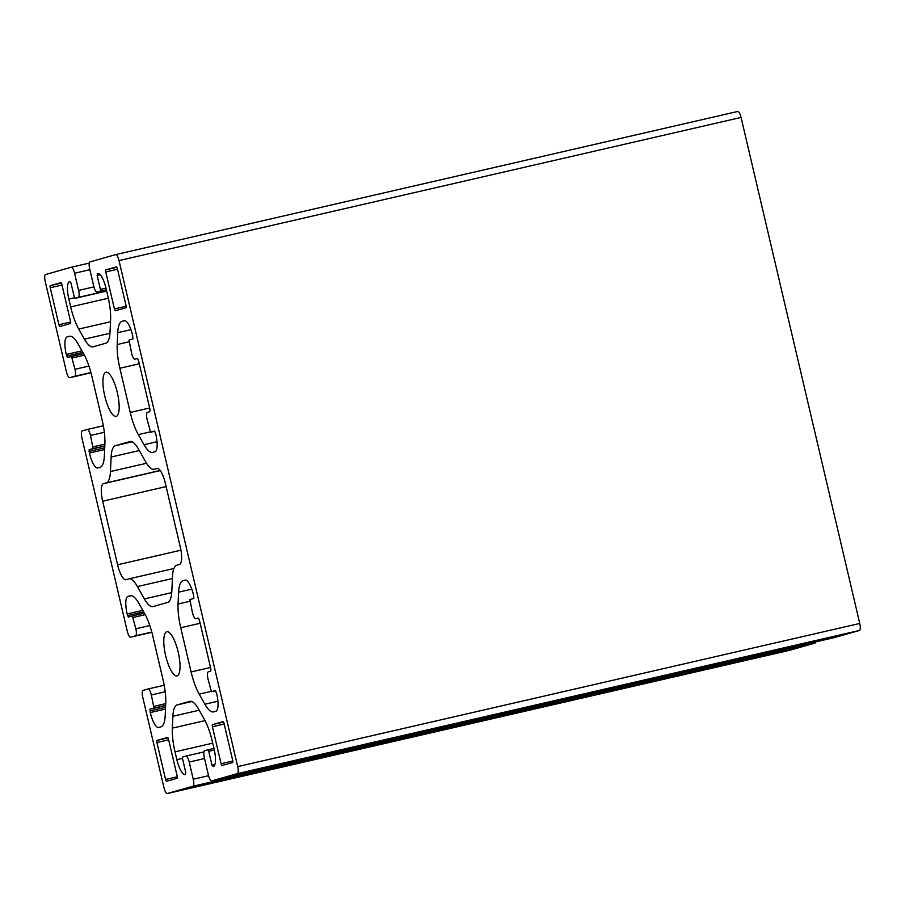 <?xml version="1.0" encoding="UTF-8"?>
<svg xmlns="http://www.w3.org/2000/svg" width="905" height="905" viewBox="0 0 905 905"><rect width="100%" height="100%" fill="white"/><g stroke="black" fill="none" stroke-linecap="round" stroke-linejoin="round"><path stroke-width="1.36" d="M137.424 586.564L144.393 598.918A33.315 9.57 -103 0 0 153.013 606.599A33.315 9.57 -103 0 0 153.149 606.565L167.538 602.481A33.315 9.57 -103 0 0 171.826 591.123L172.493 576.598A33.315 9.57 77 0 1 176.792 565.252L179.473 564.482A16.663 4.785 -103 0 0 180.276 546.959L165.366 483.383A16.663 4.785 -103 0 0 157.018 468.451A16.663 4.785 -103 0 0 156.95 468.473L154.269 469.231A33.315 9.57 77 0 1 154.133 469.265A33.315 9.57 77 0 1 145.524 461.584L138.556 449.231A33.315 9.57 -103 0 0 129.935 441.55A33.315 9.57 -103 0 0 129.8 441.583L115.41 445.679A33.315 9.57 -103 0 0 111.123 457.036L110.455 471.55A33.315 9.57 77 0 1 106.157 482.908L103.475 483.666A16.663 4.785 -103 0 0 102.672 501.2L117.582 564.777A16.663 4.785 -103 0 0 125.931 579.698A16.663 4.785 -103 0 0 125.999 579.686L128.68 578.917A33.315 9.57 77 0 1 128.815 578.883A33.315 9.57 77 0 1 137.424 586.564L172.414 578.521M89.697 268.921A6.663 1.912 77 0 1 90.014 261.907L115.648 254.622A6.663 1.912 77 0 1 115.67 254.61A6.663 1.912 77 0 1 119.008 260.583L237.698 766.603A6.663 1.912 77 0 1 237.37 773.617L211.747 780.902A6.663 1.912 77 0 1 211.713 780.913A6.663 1.912 77 0 1 208.376 774.94L204.349 757.745A6.663 1.912 77 0 1 204.666 750.731L207.901 749.815L208.738 751.308L212.008 765.257L213.309 766.614A16.663 4.785 -103 0 0 214.112 749.091L212.279 741.252A33.315 9.57 -103 0 0 204.202 719.079L198.5 708.988A33.315 9.57 -103 0 0 189.892 701.307A33.315 9.57 -103 0 0 189.756 701.341L177.188 704.916A33.315 9.57 -103 0 0 172.9 716.274L172.346 728.14A33.315 9.57 -103 0 0 175.027 751.84L176.871 759.68A16.663 4.785 -103 0 0 185.208 774.601A16.663 4.785 -103 0 0 185.276 774.578L185.819 772.7L182.55 758.752L182.629 756.999L185.853 756.082A6.663 1.912 77 0 1 185.887 756.071A6.663 1.912 77 0 1 189.224 762.044L193.251 779.239A6.663 1.912 77 0 1 192.935 786.253L167.301 793.527A6.663 1.912 77 0 1 167.278 793.538A6.663 1.912 77 0 1 163.941 787.565L142.786 697.393A6.663 1.912 77 0 1 143.103 690.379L147.99 688.988A6.663 1.912 77 0 1 148.024 688.988A6.663 1.912 77 0 1 151.361 694.961L153.941 708.061L149.981 709.192L150.275 712.563A16.663 4.785 -103 0 0 158.624 727.484A16.663 4.785 -103 0 0 158.692 727.473L160.92 726.839A33.315 9.57 -103 0 0 165.208 715.482L165.751 703.615A33.315 9.57 -103 0 0 163.081 679.915L152.707 635.706A33.315 9.57 -103 0 0 144.63 613.533L138.929 603.443A33.315 9.57 -103 0 0 130.32 595.762A33.315 9.57 -103 0 0 130.184 595.795L127.956 596.429A16.663 4.785 -103 0 0 127.153 613.952L128.363 617.074L132.345 615.943L135.841 628.783A6.663 1.912 77 0 1 135.512 635.796L130.625 637.188A6.663 1.912 77 0 1 130.603 637.188A6.663 1.912 77 0 1 127.266 631.226L81.925 437.896A6.663 1.912 77 0 1 82.242 430.882L87.129 429.49A6.663 1.912 77 0 1 87.152 429.49A6.663 1.912 77 0 1 90.5 435.463L93.079 448.563L89.109 449.695L89.414 453.066A16.663 4.785 -103 0 0 97.763 467.987A16.663 4.785 -103 0 0 97.831 467.976L100.059 467.342A33.315 9.57 -103 0 0 104.347 455.984L104.89 444.117A33.315 9.57 -103 0 0 102.208 420.418L91.846 376.209A33.315 9.57 -103 0 0 83.758 354.036L78.068 343.945A33.315 9.57 -103 0 0 69.447 336.264A33.315 9.57 -103 0 0 69.323 336.298L67.094 336.931A16.663 4.785 -103 0 0 66.28 354.455L67.502 357.577L71.472 356.446L74.979 369.285A6.663 1.912 77 0 1 74.651 376.299L69.764 377.69A6.663 1.912 77 0 1 69.742 377.69A6.663 1.912 77 0 1 66.404 371.729L45.25 281.546A6.663 1.912 77 0 1 45.578 274.532L71.201 267.258A6.663 1.912 77 0 1 71.235 267.247A6.663 1.912 77 0 1 74.572 273.22L78.599 290.403A6.663 1.912 77 0 1 78.283 297.417L75.047 298.333L74.21 296.84L70.941 282.903L69.64 281.534A16.663 4.785 -103 0 0 68.837 299.069L70.669 306.897A33.315 9.57 -103 0 0 78.746 329.069L84.448 339.16A33.315 9.57 -103 0 0 93.057 346.841A33.315 9.57 -103 0 0 93.192 346.807L105.761 343.244A33.315 9.57 -103 0 0 110.048 331.886L110.602 320.019A33.315 9.57 -103 0 0 107.921 296.32L106.077 288.48A16.663 4.785 -103 0 0 97.74 273.559A16.663 4.785 -103 0 0 97.672 273.57L97.129 275.459L100.398 289.408L100.319 291.161L97.095 292.077A6.663 1.912 77 0 1 97.061 292.077A6.663 1.912 77 0 1 93.724 286.116L89.697 268.921M177.199 776.185L168.522 739.204A2.002 0.577 -103 0 0 167.527 737.417L157.006 740.403A2.002 0.577 -103 0 0 156.904 742.507L165.581 779.488A2.002 0.577 -103 0 0 166.588 781.275L177.097 778.289A2.002 0.577 -103 0 0 177.199 776.185M70.533 321.422L61.857 284.442A2.002 0.577 -103 0 0 60.861 282.654L50.341 285.641A2.002 0.577 -103 0 0 50.239 287.745L58.916 324.725A2.002 0.577 -103 0 0 59.922 326.513L70.432 323.526A2.002 0.577 -103 0 0 70.533 321.422M126.044 305.641L117.367 268.661A2.002 0.577 -103 0 0 116.36 266.873L105.851 269.86A2.002 0.577 -103 0 0 105.749 271.964L114.426 308.944A2.002 0.577 -103 0 0 115.421 310.732L125.942 307.745A2.002 0.577 -103 0 0 126.044 305.641M232.709 760.415L224.033 723.434A2.002 0.577 -103 0 0 223.026 721.647L212.517 724.634A2.002 0.577 -103 0 0 212.415 726.738L221.092 763.718A2.002 0.577 -103 0 0 222.087 765.506A2.002 0.577 -103 0 0 222.098 765.506L232.608 762.519A2.002 0.577 -103 0 0 232.709 760.415M154.993 451.731L152.764 452.364A33.315 9.57 77 0 1 152.628 452.398A33.315 9.57 77 0 1 144.019 444.717L138.318 434.626A33.315 9.57 77 0 1 130.241 412.454L119.867 368.245A33.315 9.57 77 0 1 117.198 344.534L117.741 332.667A33.315 9.57 77 0 1 122.028 321.32L124.257 320.687A16.663 4.785 77 0 1 124.324 320.664A16.663 4.785 77 0 1 132.673 335.597L132.967 338.968L129.008 340.088L131.587 353.199A6.663 1.912 -103 0 0 134.924 359.172A6.663 1.912 -103 0 0 134.958 359.161L137.074 358.561A3.337 0.962 77 0 1 137.085 358.561A3.337 0.962 77 0 1 138.759 361.536L149.71 408.246A3.337 0.962 77 0 1 149.551 411.752L147.436 412.363A6.663 1.912 -103 0 0 147.108 419.366L150.603 432.217L154.585 431.085L155.796 434.196A16.663 4.785 77 0 1 154.993 451.731M178.059 604.031L178.602 592.164A33.315 9.57 77 0 1 182.889 580.818L185.118 580.184A16.663 4.785 77 0 1 185.186 580.162A16.663 4.785 77 0 1 193.534 595.083L193.84 598.465L189.869 599.585L192.448 612.696A6.663 1.912 -103 0 0 195.797 618.669A6.663 1.912 -103 0 0 195.819 618.658L197.935 618.058A3.337 0.962 77 0 1 197.957 618.058A3.337 0.962 77 0 1 199.62 621.034L210.582 667.743A3.337 0.962 77 0 1 210.413 671.25L208.297 671.861A6.663 1.912 -103 0 0 207.969 678.863L211.476 691.714L215.447 690.583L216.668 693.694A16.663 4.785 77 0 1 215.854 711.228L213.625 711.862A33.315 9.57 77 0 1 213.501 711.896A33.315 9.57 77 0 1 204.881 704.214L199.191 694.124A33.315 9.57 77 0 1 191.102 671.951L180.74 627.742A33.315 9.57 77 0 1 178.059 604.031L189.79 601.327M104.776 396.107A22.659 6.516 77 0 1 105.964 372.249A22.659 6.516 77 0 1 117.39 392.872A22.659 6.516 77 0 1 116.123 416.413A22.659 6.516 77 0 1 104.776 396.107M165.638 655.605A22.659 6.516 77 0 1 166.825 631.747A22.659 6.516 77 0 1 178.251 652.369A22.659 6.516 77 0 1 176.984 675.911A22.659 6.516 77 0 1 165.638 655.605M115.704 254.61L737.699 111.473A6.663 1.912 77 0 1 737.722 111.462A6.663 1.912 77 0 1 741.059 117.435L859.75 623.455A6.663 1.912 77 0 1 859.422 630.468L833.799 637.742A6.663 1.912 77 0 1 833.765 637.754A6.663 1.912 77 0 1 833.743 637.765M815.71 641.905A6.663 1.912 77 0 1 814.986 643.093L789.352 650.378A6.663 1.912 77 0 1 789.33 650.39A6.663 1.912 77 0 1 789.296 650.39M144.393 598.918L171.735 592.628M178.602 592.164L191.781 589.132M182.889 580.818L185.774 580.15M180.74 627.742L200.141 623.274M144.019 444.717L157.029 441.719M195.819 618.658L198.218 618.104L195.797 618.669M211.476 691.714L215.718 690.73L211.476 691.714M204.881 704.214L217.89 701.217M199.191 694.124L211.069 691.386M191.102 671.951L210.514 667.483M138.318 434.626L150.207 431.889M130.241 412.454L149.653 407.985M119.867 368.245L139.28 363.776M117.198 344.534L128.917 341.841M117.741 332.667L130.92 329.635M122.028 321.32L124.913 320.653M150.615 432.217L154.857 431.233L150.603 432.217M157.006 740.403L168.036 737.869M156.904 742.507L168.669 739.804M165.581 779.488L177.312 776.784M212.517 724.634L223.546 722.1M212.415 726.738L224.169 724.034M221.092 763.718L232.823 761.015M50.341 285.641L61.37 283.095M50.239 287.745L62.004 285.041M58.916 324.725L70.647 322.022M97.095 292.077L106.417 289.928L97.061 292.077M105.851 269.86L116.881 267.326M105.749 271.964L117.503 269.26M114.426 308.944L126.157 306.241M100.319 291.161L106.383 289.758M100.398 289.408L105.998 288.118M97.129 275.459L100.184 274.758M97.208 273.706L98 273.525M84.448 339.16L109.969 333.289M78.746 329.069L110.523 321.761M70.669 306.897L108.351 298.231M68.837 299.069L74.515 297.756M75.058 298.333L106.688 291.059L75.047 298.333M78.283 297.417L106.643 290.89M78.599 290.403L93.916 286.885M74.572 273.22L89.878 269.69M71.257 267.235L89.29 263.095L71.235 267.247M69.764 377.69L90.986 372.803L69.742 377.69M74.651 376.299L90.919 372.555M74.979 369.285L88.962 366.073M72.31 357.939L84.38 355.156M71.484 356.446L83.554 353.663L71.472 356.446M66.665 356.084L82.819 352.362M66.28 354.455L81.959 350.846M67.094 336.931L70.273 336.196M89.414 453.066L104.641 449.559M89.029 451.448L104.72 447.839M89.109 449.695L104.799 446.086M93.079 448.563L104.81 445.86M93.158 446.81L104.89 444.106M90.5 435.463L104.335 432.273M87.185 429.479L103.328 425.769L87.152 429.49M130.625 637.188L151.859 632.301L130.603 637.188M135.512 635.796L151.791 632.052M135.841 628.783L149.823 625.57M133.182 617.436L145.241 614.653M132.345 615.943L144.415 613.16L132.345 615.943M127.526 615.581L143.68 611.859M127.153 613.952L142.832 610.343M127.956 596.429L131.135 595.694M150.275 712.563L165.502 709.056M149.902 710.945L165.581 707.337M149.981 709.192L165.66 705.583M153.941 708.061L165.672 705.357M154.02 706.307L165.751 703.604M151.361 694.961L165.196 691.771M148.047 688.976L164.201 685.266L148.024 688.988M167.301 793.527L789.352 650.378M192.935 786.253L814.986 643.093M193.251 779.239L208.569 775.709M189.224 762.044L204.53 758.526M185.91 756.071L203.942 751.919L185.887 756.071M176.871 759.68L182.482 758.379M175.027 751.84L212.732 743.163M172.346 728.14L205.028 720.618M172.9 716.274L199.191 710.221M177.188 704.916L191.894 701.533M212.008 765.257L214.881 764.589M208.738 751.308L214.327 750.019M207.912 749.815L213.965 748.424L207.901 749.815M211.747 780.902L833.799 637.742L211.713 780.913M237.37 773.617L859.422 630.468M237.698 766.603L859.75 623.455M119.008 260.583L741.059 117.435M117.582 564.777L180.943 550.195M102.672 501.2L166.124 486.596M103.475 483.666L160.253 470.6M106.157 482.908L160.162 470.476M110.455 471.55L146.52 463.258M111.123 457.036L139.291 450.543M115.41 445.679L132.096 441.844M154.269 469.231L157.662 468.451M173.918 568.51L128.815 578.883M789.33 650.39L167.278 793.538M737.722 111.462L115.67 254.61M157.674 468.451L154.133 469.265"/></g></svg>
